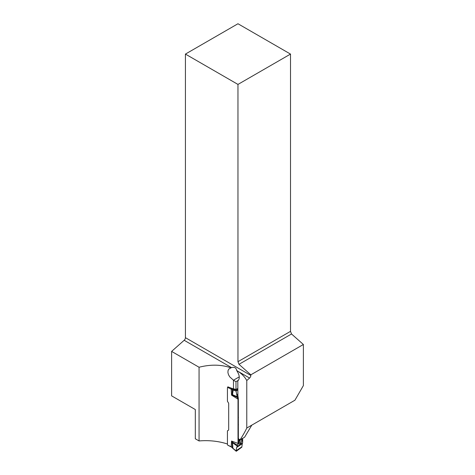 <?xml version="1.0" encoding="UTF-8"?>
<svg xmlns="http://www.w3.org/2000/svg" width="475" height="475" viewBox="0 0 475 475"><rect width="100%" height="100%" fill="white"/><g stroke="black" fill="none" stroke-linecap="round" stroke-linejoin="round"><path stroke-width="0.71" d="M238.949 439.048L239.145 445.657L240.19 444.95L241.888 441.138L242.672 440.604L242.678 438.324M241.033 439.274L239.186 440.758L239.198 439.209M227.739 445.182L231.188 446.69L236.33 451.238L241.828 447.189L242.274 443.68L236.675 447.462L237.055 446.69L239.085 445.312M232.922 448.507L233.308 448.756L232.922 448.507L232.495 442.706A2.987 1.36 175.1 0 1 232.192 442.569L231.557 441.049L238.011 443.389L237.993 443.769L238.783 443.234L238.818 438.959M232.352 447.771L232.744 447.996L232.352 447.771L232.192 442.569A2.987 0.333 154 0 1 232.596 442.302L237.494 445.164L237.055 446.69M241.828 447.189L236.33 451.238M228.594 430.107L227.43 430.89L227.43 444.333A0.748 0.463 -124.1 0 0 227.555 444.778A0.748 0.463 55.9 0 1 227.626 444.938M231.58 446.916L231.188 446.69L231.557 441.049L232.596 442.302A2.987 1.449 126.7 0 0 232.495 442.706L237.185 446.067M237.993 398.804L238.319 398.584L237.88 395.443L237.055 396.002L238.011 399.166L238.011 443.389M238.011 399.166L231.557 395.141L231.188 389.138L227.626 387.38A0.748 0.463 55.9 0 1 227.555 387.469A0.748 0.463 -124.1 0 0 227.43 387.79L227.43 401.238L228.517 403.014A0.748 0.463 55.9 0 1 228.683 403.53L228.683 429.827A0.748 0.463 55.9 0 1 228.517 430.178L228.546 430.154M227.477 430.777L228.517 430.178M237.993 443.769L237.494 445.164M236.016 450.918L236.675 447.462M240.593 444.297L242.624 442.92L242.274 443.68M242.624 442.92L242.672 440.604M232.744 388.972L236.431 390.272L236.016 391.032L232.352 389.726L231.188 389.138L231.58 388.39L232.744 388.972L232.352 389.726L232.192 394.44A2.987 2.042 6 0 0 232.495 394.689A2.987 1.953 112 0 0 232.596 395.105L231.557 395.141L232.192 394.44A2.987 2.624 66 0 0 232.596 395.105L237.494 397.545M233.308 389.102L232.495 394.689L237.185 396.714M227.626 387.38L227.982 386.733M236.431 390.272L237.803 389.346M237.055 396.002L236.016 391.032M239.145 445.657L239.186 440.758A1.223 1.063 -164.3 0 0 239.115 440.372L240.16 439.666M239.115 440.372L239.412 439.963M240.184 439.761L240.19 444.95M237.88 395.443L237.803 380.867C240.083 378.652 239.703 375.197 236.675 370.5L238.486 371.634C242.107 374.092 244.868 377.061 246.774 380.54L246.774 428.04L294.939 400.205L303.382 385.587L303.382 344.488L250.836 374.822L250.836 375.44A2.387 1.377 -60 0 1 249.583 378.041L238.486 371.634M238.569 380.19L235.992 381.674L235.992 389.512L231.646 388.295A43.807 25.294 0 0 0 230.126 387.671L227.816 386.953M235.992 381.674L233.463 380.214L233.463 388.734M246.774 428.04C245.165 431.49 242.927 435.421 240.059 439.832L244.601 437.214L251.815 425.131M171.618 351.405L199.061 367.246C210.657 364.295 221.285 364.497 230.945 367.846L231.503 367.603L184.169 340.278L171.618 351.405L171.618 395.865L195.314 409.545L195.314 438.787L199.061 440.948A43.807 25.294 180 0 1 227.43 444.012M238.319 398.584L238.355 438.657A43.807 25.294 0 0 1 240.059 439.832M199.061 367.246L199.061 440.948M230.945 367.846L228.819 369.075L228.03 370.631L227.917 372.596L228.54 374.793L229.817 376.942L233.463 380.214L239.263 376.865M246.774 380.54L249.583 378.041M184.169 340.278A2.387 1.377 120 0 0 185.422 337.672L250.836 375.44M185.422 54.085L237.963 84.419L290.51 54.085L237.963 23.75L185.422 54.085L185.422 337.672M237.963 84.419L237.963 361.689L290.51 331.354L290.51 54.085M290.51 331.354L291.525 333.978L303.382 344.488M291.525 333.978L238.984 364.313L237.963 361.689M250.836 374.822L238.984 364.313M231.503 367.603C234.496 366.825 236.223 367.793 236.675 370.5M237.803 388.449L235.992 389.512M241.644 441.566L241.662 438.906M234.05 449.516L234.442 449.766M232.756 448.323L233.142 448.566L232.756 448.323M238.159 425.006L238.456 424.81M238.456 417.501L238.159 417.697M235.998 450.799L241.799 446.88M241.906 438.769L241.888 441.138M234.959 389.061L234.05 390.183M233.652 388.746L232.756 389.856M230.126 387.671L231.533 388.366A0.6 0.315 116.2 0 0 231.147 389.12M236.051 390.848L237.803 389.666M236.675 394.885L237.803 394.119M237.803 389.898L235.998 391.115M236.14 451.214L231.313 446.963L227.804 445.235M239.186 439.345L239.073 440.414"/></g></svg>
